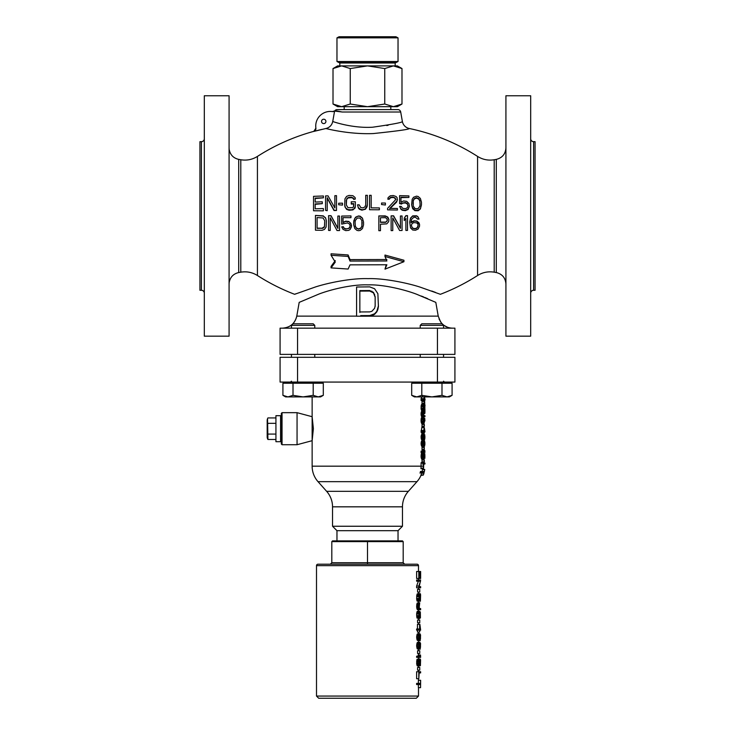<?xml version="1.0" encoding="UTF-8"?>
<svg xmlns="http://www.w3.org/2000/svg" width="735" height="735" viewBox="0 0 735 735"><rect width="100%" height="100%" fill="white"/><g stroke="black" fill="none" stroke-linecap="round" stroke-linejoin="round"><path stroke-width="1.1" d="M530.688 95.761L505.919 95.761L505.919 336.171L530.688 336.171L530.688 95.761M229.081 95.761L204.312 95.761L204.312 336.171L229.081 336.171L229.081 95.761M530.688 138.74A2.912 2.912 0 0 0 533.601 141.662L533.601 290.279A2.912 2.912 0 0 0 530.688 293.191M533.601 290.279L535.062 290.279L535.062 141.662L533.601 141.662M535.062 175.895L535.062 256.037L535.062 175.895M317.097 228.135L317.097 217.56L323.106 217.983L324.741 220.803L324.475 226.665L322.013 228.236L317.097 228.135M324.741 221.033L324.475 226.426M362.171 222.393L361.896 226.169L360.802 228.015L358.625 228.934L356.438 227.997L355.345 226.15L355.069 222.365L355.345 226.38L356.438 228.236L358.625 229.164L360.802 228.245L361.896 226.398L361.896 220.528L359.985 218.047L357.256 218.038L355.345 220.509L355.069 222.365M387.308 219.535L385.664 217.679L380.473 217.716L380.473 222.365L385.664 222.328L387.308 220.463L387.308 219.535L387.033 221.161L385.664 222.099L380.473 222.126L380.473 217.973M418.178 224.983L417.361 227.538L415.716 228.484L413.805 228.521L412.17 227.629L411.352 225.112L412.17 227.868L413.805 228.76L415.716 228.723L417.361 227.767L418.178 225.911L417.903 224.065L416.543 222.852L413.805 222.595L412.17 223.55L411.352 225.112M412.987 204.275L413.263 200.728L414.356 198.937L416.543 198.101L418.72 199.093L419.814 200.958L420.089 204.523L419.814 200.536L418.72 198.661L416.543 197.669L414.356 198.514L413.263 200.306L413.263 206.131L415.174 208.666L417.903 208.768L419.814 206.36L420.089 204.523M313.771 131.372A203.99 203.99 0 0 0 257.425 156.417L257.425 275.515L257.425 156.417A203.99 203.99 0 0 1 313.771 131.372L325.917 128.506C324.236 128.074 347.995 134.634 373.352 133.559C398.067 130.959 410.02 129.268 409.193 128.478L409.193 128.478A8.746 8.746 48.3 0 1 402.367 121.44C403.138 122.322 393.234 124.243 372.663 127.21C351.459 128.515 331.494 121.082 332.744 121.477L334.59 111.068L332.44 111.591A14.571 14.571 0 0 0 315.894 128.175L313.771 131.427L325.917 128.506L313.771 131.372A2.912 2.912 77.7 0 0 315.885 128.138L315.885 128.138M294.625 294.303A203.99 203.99 0 0 1 257.425 275.515A203.99 203.99 0 0 0 294.625 294.303L315.738 286.861C329.813 282.396 352.212 278.087 368.097 278.638C383.596 278.133 407.126 282.865 420.108 287.119L440.375 294.303L420.108 287.119C407.126 282.865 383.596 278.133 368.097 278.638C352.212 278.087 329.813 282.396 315.738 286.861L294.625 294.303M477.575 275.515L477.575 156.417A203.99 203.99 0 0 0 409.193 128.478A203.99 203.99 0 0 1 477.575 156.417L477.575 275.515A203.99 203.99 0 0 1 440.375 294.303A203.99 203.99 0 0 0 477.575 275.515C482.702 272.317 488.242 271.206 494.205 272.18L496.29 272.547C502.271 274.054 505.478 277.876 505.919 284.032M323.382 215.888L315.453 215.419L323.382 216.127L325.568 218.029L326.386 220.831L325.568 217.79L323.382 216.127M337.861 228.162L331.026 215.695L328.573 215.658L331.026 215.934L337.861 228.392L337.861 216.026L339.496 216.044L337.861 216.026M330.208 230.211L330.208 217.79L337.034 230.533L339.496 230.56L339.496 216.044M350.972 215.906L341.683 216.062L350.972 215.906M349.878 227.271L350.154 225.737L349.336 228.19L345.781 229.09L343.87 228.144L343.318 226.913L341.683 226.894L343.052 229.375L345.781 230.625L348.785 230.34L350.154 229.43L351.514 226.665L350.972 223.651L348.785 221.474L345.781 221.143L343.052 222.356L343.052 217.937M349.878 227.041L348.509 228.567L345.781 228.851L343.87 227.914L343.318 226.683L341.683 226.894M353.976 220.27L353.7 222.043L354.794 218.332L356.98 216.485L358.625 216.173L360.26 216.494L362.447 218.359L363.54 222.08L362.447 218.13L360.26 216.265L358.625 215.943L355.611 217.174L353.976 220.5M380.473 230.45L380.473 224.745M385.397 215.897L378.837 215.934L386.757 216.43L388.944 219.517L387.85 217.119L385.397 216.127M400.419 228.116L393.592 215.824L391.13 215.851L393.592 216.062L400.419 228.355L400.419 215.98L402.063 215.961L400.419 215.98M392.775 230.358L392.775 217.937L399.601 230.514L402.063 230.487L402.063 215.961M405.885 230.193L405.885 218.387L404.241 220.583L404.241 218.102L405.885 215.906L407.521 215.64L405.885 215.667L404.241 218.102M419.547 224.405L418.996 222.88L416.809 221.06L414.081 220.803L411.076 222.025L411.076 222.641L414.081 221.042L416.809 221.299L419.547 224.405M418.996 219.085L417.903 216.696L416.543 215.796L412.712 215.869L410.525 218.084L409.707 222.053L410.525 218.313L412.712 216.108L416.543 216.035L417.903 216.935L418.996 219.085L417.627 219.113L415.45 217.294L413.805 217.33L411.618 219.232L411.076 222.025M338.679 204.771L342.501 205.111L338.679 204.771L338.679 203.227L342.501 203.163L342.501 204.697M344.687 204.964L344.963 206.921L346.598 209.374L349.061 210.265L352.883 209.916L355.069 208.033L355.345 206.379L353.976 208.869L351.514 209.824L347.692 209.558L345.505 207.729L344.687 204.964L344.963 198.836L346.598 196.374L349.061 195.427L352.883 195.694L355.069 197.494L355.345 199.01L353.7 199.029L353.434 198.119L351.514 197.228L349.061 197.256L347.15 198.193L346.323 200.343L346.323 204.946L346.598 199.534L347.967 197.991L351.514 197.642L353.434 198.533L353.7 199.442L355.345 199.01M346.323 204.946L347.967 207.702L352.607 207.647L353.434 207.013L353.7 204.036L351.247 204.064L351.247 201.803L355.345 201.767L355.345 206.379M365.727 204.789L365.727 195.317L367.362 195.308L367.362 204.789L365.451 208.804L362.989 209.741L360.536 209.438L358.349 207.592L357.532 204.826L359.167 204.817L360.802 207.582L362.989 207.886L364.909 206.948L365.727 204.789L365.727 195.73M357.532 204.826L358.349 208.014L359.443 209.245L361.896 210.164L365.451 209.218L367.087 206.746L367.362 204.789M371.184 207.876L379.389 207.922L379.389 209.787L369.549 209.732L369.549 195.317L371.184 195.317L371.184 207.876L371.184 195.73M369.549 209.732L379.389 209.787M381.566 204.55L385.397 205.01L381.566 204.55L381.566 203.016L385.397 203.053L385.397 204.587M313.542 210.761L323.382 210.844L313.542 210.761L313.542 196.337L323.382 195.988L323.382 197.816L315.186 198.092L315.186 202.061L315.186 198.524L323.382 197.816M315.186 204.33L322.288 203.659L315.186 203.898L315.186 208.832L315.186 204.33M325.568 210.348L327.204 210.725L325.568 210.348L325.568 195.923L328.021 195.859L334.857 207.931L334.857 196.107M327.204 198.128L334.03 210.541L336.492 210.486L334.03 210.127L327.204 197.697L327.204 210.302M395.779 199.543L394.41 197.807L393.041 197.476L390.588 197.733L389.219 199.24L387.85 199.222L388.126 197.586L390.313 195.795L393.317 195.547L396.046 196.502L397.139 197.743L397.139 200.793L389.761 208.354L397.414 208.492L397.414 210.045L387.584 209.87L387.584 208.327L395.779 199.543L395.228 198.009L393.041 197.053L390.588 197.32L389.219 198.817L387.85 198.799M389.761 208.777L396.597 202.125L397.414 199.58M387.584 209.87L397.414 210.045M399.601 203.604L401.512 204.073L402.605 203.182L405.334 202.943L407.254 203.917L408.072 205.975L407.254 203.494L405.334 202.52L399.601 203.604L399.601 195.666L408.89 195.905L408.89 197.43L400.97 197.219L400.97 202.107L400.97 197.642L408.89 197.43M399.601 206.379L400.97 209.3L402.33 210.265L405.334 210.66L408.072 209.493L409.432 206.324L408.072 209.071L405.334 210.228L402.33 209.843L400.97 208.887L399.601 206.379L401.236 206.416L402.605 208.299L405.334 208.685L407.254 207.803L408.072 205.975M411.618 204.541L412.712 208.703L414.898 210.642L418.178 210.752L420.365 208.979L421.458 204.881L420.365 208.547L418.178 210.32L414.898 210.21L412.17 207.022L411.618 204.541L412.17 199.35L413.529 197.265L416.543 196.153L418.178 196.511L420.365 198.422L421.458 202.125L421.458 204.881M386.876 259.51L350.016 259.602L348.124 254.962L331.072 253.786L331.072 255.265L348.124 256.432L350.016 261.063L386.876 260.98L384.984 256.515L403.928 261.724L384.984 269.139L386.876 264.765L350.016 264.848L348.124 269.047L331.072 267.889L335.279 262.073L331.072 255.265M403.928 261.724L403.928 260.245L384.984 255.054L384.984 256.515M386.242 264.793L384.984 269.139M335.279 260.603L331.072 266.401L331.072 267.889M322.013 228.236L317.097 228.374L317.097 217.56M322.013 228.466L323.106 227.942M323.106 228.181L323.924 227.345M323.924 227.584L324.475 226.665M326.386 220.831L326.11 227.005L324.475 229.43L322.013 230.312L315.453 230.184L315.453 215.658M330.208 217.79L330.208 230.45L328.573 230.422L328.573 215.897M350.154 225.737L349.336 223.872L347.416 222.935L341.683 224.12L341.683 216.062M350.972 216.136L350.972 217.689L343.052 217.633L343.052 222.586L345.781 221.373L348.785 221.704L350.154 222.641L351.514 225.434M363.54 222.08L363.54 224.864L362.447 228.557L360.26 230.395L358.625 230.698L356.98 230.386L354.794 228.53L353.7 224.827L353.7 222.043M388.944 219.517L388.677 221.685L386.757 223.872L380.473 224.212L380.473 230.68L378.837 230.689L378.837 216.163M392.775 217.937L392.775 230.597L391.13 230.606L391.13 216.081M322.288 203.659L322.288 201.813L315.186 202.061M323.382 210.412L323.382 208.556L315.186 208.832M336.492 210.072L336.492 195.648L334.857 195.685L334.857 207.931M353.7 206.085L353.7 203.623L351.247 203.65M409.432 206.324L408.89 203.54L406.703 201.335L403.699 200.949L400.97 202.107M407.521 215.879L407.521 230.404L405.885 230.432L405.885 218.387M419.547 224.644L419.547 226.187L418.178 228.989L415.45 230.266L412.712 230.009L410.525 227.896L409.707 222.053M350.016 259.602L350.016 261.063M348.124 254.962L348.124 256.432M313.79 131.418L314.773 130.931M332.44 111.591L334.609 110.948L332.358 111.582A2.912 2.912 -114.3 0 0 334.958 110.608A2.912 2.912 0 0 1 337.163 109.607L397.837 109.607A2.912 2.912 0 0 1 400.704 112.014L402.367 121.44M333.378 117.876L332.744 121.477C331.898 125.207 329.62 127.55 325.917 128.506C324.236 128.074 347.995 134.634 373.352 133.559C398.067 130.959 410.02 129.268 409.193 128.478M334.958 110.608L342.253 112.014L334.59 111.068M388.117 125.262L386.766 125.529M337.007 111.27L339.304 111.536M321.544 121.413A2.187 2.187 0 0 1 323.731 119.226A2.187 2.187 0 0 1 325.917 121.413A2.187 2.187 0 0 1 323.731 123.59A2.187 2.187 0 0 1 321.544 121.413M329.124 129.25L327.985 128.993M327.231 128.818L325.927 128.506M431.757 291.023L435.451 292.392L431.757 291.023M294.882 294.193L296.131 293.706L294.882 294.193M204.312 138.74A2.912 2.912 -0 0 1 201.399 141.662L201.399 290.279A2.912 2.912 180 0 1 204.312 293.191M201.399 290.279L199.938 290.279L199.938 141.662L201.399 141.662M199.938 175.895L199.938 256.037L199.938 175.895M297.565 354.389L280.081 354.389L280.081 328.159L454.919 328.159L454.919 354.389L297.565 354.389L297.565 328.159M360.71 315.609L369.687 315.563L369.687 316.068L372.415 315.48L374.602 314.295L376.789 311.897L377.882 309.481L378.424 306.449L377.882 293.715L374.602 288.754L369.687 286.87L356.576 287.008L356.576 316.215L401.806 316.123M369.687 315.563L374.602 313.79L376.789 311.383L378.424 305.935M359.847 290.601L359.847 311.962L369.687 311.897L371.873 311.309L374.602 308.296L375.153 305.861L375.153 296.701L373.509 292.401L369.687 290.527L359.847 290.601L359.847 312.476M424.922 297.5L427.696 298.676L424.922 297.5M438.225 316.096L435.809 302.37L416.699 294.276C404.498 289.535 382.503 284.316 368.051 284.877C353.25 284.27 332.321 289.002 319.091 293.991L299.191 302.37L296.775 316.123L356.576 316.123L296.775 316.123C295.25 322.674 291.198 326.634 284.601 327.994L282.424 328.159C290.104 327.608 294.891 323.593 296.775 316.123L299.191 302.37M375.153 306.366L375.153 297.216L373.509 292.907L369.687 291.042L359.847 291.106M372.415 315.48L372.415 314.975M374.602 314.295L374.602 313.79M376.789 311.897L376.789 311.383M377.882 309.481L377.882 308.966M369.687 291.042L369.687 290.527M371.873 291.666L371.873 291.161M373.509 292.907L373.509 292.401M374.602 294.763L374.602 294.248M375.153 297.216L375.153 296.701M321.7 129.433L317.805 130.371M421.412 296.076L423.801 297.032M454.919 357.302L280.081 357.302L280.081 382.071L454.919 382.071L454.919 357.302M336.97 540.886L336.97 530.688L332.532 526.251L332.532 506.828A23.309 23.309 0 0 0 326.634 491.329L318.034 481.673A23.309 23.309 0 0 1 312.136 466.174L312.136 440.688L313.376 428.698L312.136 416.708L312.136 396.9L312.136 466.174L421.045 466.174L421.118 462.692L424.986 463.087L422.827 462.692M422.864 462.701L422.864 462.186L422.864 462.701M422.864 459.605L422.864 458.934L422.864 459.605M422.864 453.247L422.864 452.677L422.864 453.247M422.864 450.188L422.864 449.655L422.864 450.188M422.864 447.073L422.864 446.494L422.864 447.073M422.864 440.623L422.864 440.081L422.864 440.623M422.864 434.21L422.864 433.613L422.864 434.21M422.864 427.274L422.864 426.64L422.864 427.274M422.864 424.049L422.864 423.388L422.864 424.049M422.864 417.581L422.864 416.984L422.864 417.581M422.864 411.141L422.864 410.543L422.864 411.141M422.864 404.186L422.864 403.616L422.864 404.186M422.864 401.034L422.864 400.52L422.864 401.034M424.6 440.936L421.89 440.697L421.045 443.554L421.89 446.421L424.6 446.182L423.718 445.594L423.314 443.554L423.718 441.514L424.6 440.936L424.6 446.182M421.118 400.529L424.986 400.134L421.118 400.529L421.091 398.489L422.368 396.128M422.019 462.306L424.398 461.626L424.242 459.88L424.242 461.92L422.019 462.306L422.019 459.494L424.352 459.88L422.248 459.494M424.242 449.388L424.242 447.349L424.352 449.388L422.019 449.774L422.019 446.963L424.352 447.349L422.248 446.963M422.221 433.457L424.279 433.356L421.826 433.457L421.771 432.29L424.012 431.904L421.771 432.29M421.118 432.29L421.881 427.145L424.306 427.531L424.986 431.904L424.361 431.904L424.27 433.356L421.881 433.742M422.184 427.182L424.306 427.531L423.388 431.904M421.743 423.544L424.15 423.158L423.314 420.971L421.045 421.036L421.743 423.544L423.92 423.158M421.045 421.036L421.33 418.013L421.927 417.655M421.982 416.984L424.986 416.598L423.92 416.46L423.314 414.274L421.045 414.338L421.743 416.837L424.15 416.598M421.045 414.338L421.265 412.078L422.055 411.251M421.752 410.58L424.499 410.194L423.718 410.047L423.314 408.155L421.045 408.219L421.752 410.58L423.92 410.194M421.045 408.219L421.743 404.278L424.812 404.654L424.894 410.047L422.588 410.305M422.019 403.726L424.352 403.34L422.019 403.726L422.019 400.915L424.352 401.301L422.248 400.915M422.019 426.75L424.398 426.079L424.242 424.325L424.242 426.364L422.019 426.75L422.019 423.939L424.352 424.325L422.248 423.939M421.798 459.099L424.113 458.713L423.314 456.527L421.045 456.591L421.798 459.099L423.966 458.713M421.045 456.591L421.798 453.082L424.113 453.467L424.435 454.34L424.793 453.614L424.894 458.272L424.426 457.859L424.113 458.713M421.118 452.687L424.986 452.301L421.118 452.687L421.118 451.042L424.812 451.014L422.478 450.628M422.46 450.573L424.894 450.555L422.735 450.169M422.111 440.155L424.6 439.769L422.111 440.155L421.513 439.548L421.118 436.066L422.111 434.137L424.747 434.67L424.6 439.769M424.279 439.769L423.314 437.15L424.279 434.523L422.111 434.137M424.067 439.622L421.89 440.008M423.92 439.475L421.734 439.852M423.718 439.19L421.513 439.548M423.553 438.749L421.33 439.061M423.378 438.023L421.118 438.225M423.314 437.15L421.045 437.15M423.378 436.268L421.118 436.066M423.553 435.543L421.33 435.23M423.718 435.111L421.513 434.752M423.92 434.817L421.734 434.44M424.067 434.67L421.89 434.293M424.876 435.984L424.315 435.249L423.663 436.415L423.773 438.308L424.573 439.043L424.876 435.984L423.727 436.158M424.876 442.396L424.315 441.661L423.663 442.828L423.773 444.721L424.573 445.456L424.876 442.396L423.727 442.571M423.388 400.134L424.38 396.9M422.827 400.529L424.986 400.134L424.986 399.261L424.04 399.261L424.021 398.71L424.04 399.261M424.738 396.9L424.021 398.71M422.248 462.306L424.242 461.92M332.532 526.251L402.468 526.251L402.468 506.828A23.309 23.309 0 0 1 408.366 491.329L416.965 481.673L318.034 481.673A23.309 23.309 0 0 1 312.136 466.174L423.663 466.174L423.727 463.96L424.986 463.96L422.827 464.345L424.986 463.96L424.986 463.087L423.388 463.087L423.296 468.324L421.375 468.728M424.012 431.904L424.113 433.356M424.315 429.029L424.775 431.032L424.343 428.781M423.314 420.971L423.957 417.82L421.862 417.37M424.793 419.079L424.15 423.158M424.573 420.971L424.747 419.079M424.361 420.971L423.663 420.953L424.242 421.991L424.72 418.206L424.913 420.971M423.663 420.971L423.957 417.82L421.881 417.37M423.314 414.274L424.095 411.398L423.718 414.852L424.15 415.725L424.986 415.725L423.948 415.541L424.986 415.725L424.986 416.598L422.827 416.993M423.764 408.936L424.315 409.027L424.499 408.008L423.663 407.851L424.499 408.008L424.499 410.194L422.386 410.58M424.315 409.027L423.718 408.733L423.718 406.262L424.692 405.38L424.003 405.509M422.625 410.589L424.821 410.158L424.692 405.38M423.314 408.155L423.498 405.527L424.692 404.507M422.248 403.726L424.352 403.34L424.242 401.301L424.242 403.34M422.248 426.75L424.242 426.364M423.314 456.527L424.113 453.467M424.398 456.38L424.113 454.193L423.608 456.38L423.966 457.978L424.279 457.547L424.398 456.38L423.608 456.352M424.931 456.38L424.793 454.34L424.858 457.547L424.536 456.361M424.812 451.014L423.388 451.428L423.388 452.301M422.827 452.687L424.986 452.301L424.802 450.959M424.747 435.396L424.003 435.524M423.663 413.86L424.812 413.401L424.949 409.459M424.986 400.281L422.827 400.667L424.986 400.281L424.61 397.313M424.711 401.448L424.747 404.572M424.986 404.948L424.986 405.821M424.747 413.539L423.663 413.731M424.812 413.401L423.672 413.594M424.894 413.107L423.7 413.3M424.949 412.666L423.783 412.84M424.986 411.94L424.15 412.023M424.995 411.067L422.836 411.067M424.995 398.903L423.994 398.783M424.913 436.415L423.654 436.544M424.931 437.15L422.735 437.15M424.913 437.876L423.654 437.748M424.876 438.308L423.727 438.133M424.747 438.896L424.003 438.767M424.747 441.808L424.003 441.937M424.747 445.309L424.003 445.18M424.876 444.721L423.727 444.546M424.913 444.289L423.654 444.16M424.931 443.554L422.735 443.554M424.913 442.828L423.654 442.957M424.279 457.547L423.755 457.473M424.361 456.959L423.654 456.894M424.398 455.801L423.608 455.829M424.361 455.213L423.654 455.277M424.279 454.634L423.755 454.708M424.315 430.407L424.793 430.48M312.136 440.688L297.059 444.721L297.059 412.666L282.047 412.666L282.047 444.721L281.321 443.995L281.321 413.401L282.047 412.666M280.586 438.17L281.321 437.931L281.321 415.22L281.321 419.455L280.586 419.226M416.965 481.673A23.309 23.309 0 0 0 420.935 475.471A23.309 23.309 0 0 1 416.965 481.673L318.034 481.673M422.68 469.114A23.309 23.309 0 0 0 422.754 468.471A23.309 23.309 0 0 1 422.68 469.114M421.467 468.434L423.296 468.324M420.971 468.728L421.045 466.174M421.587 473.413L424.012 472.991L423.369 475.03L420.824 475.481L421.66 473.12L424.067 472.697L421.66 473.12M420.052 473.12L420.512 471.438L424.361 471.53L424.674 469.784L422.515 469.399L422.202 471.153M422.515 469.399L424.766 469.49L422.643 469.114M420.824 475.481L423.369 475.03M423.461 474.736L420.935 475.187M424.674 469.784L423.406 475.03L420.898 475.481M424.361 471.53L422.625 472.109L420.374 471.723M422.542 472.697L422.625 472.109M421.385 468.719L423.516 468.324L423.663 466.174M424.738 469.49L422.57 469.114M422.12 471.447L424.279 471.824M422.763 471.824L420.512 471.438M422.542 472.421L420.071 472.844M423.25 468.048L420.935 468.443M423.388 463.087L421.118 462.692M398.03 540.886L398.03 530.688L336.97 530.688L398.03 530.688L402.468 526.251M424.279 440.936L422.111 440.55M424.279 446.182L422.111 446.568M424.067 446.035L421.89 446.421M423.92 445.888L421.734 446.264M423.718 445.594L421.513 445.952M423.553 445.162L421.33 445.474M423.378 444.436L421.118 444.638M423.314 443.554L421.045 443.554M423.378 442.681L421.118 442.479M423.553 441.955L421.33 441.643M423.718 441.514L421.513 441.156M423.92 441.23L421.734 440.853M424.067 441.083L421.89 440.697M423.36 398.756L421.091 398.489M424.242 459.88L422.019 459.494M424.242 447.349L422.019 446.963M424.352 449.388L422.248 449.774L424.352 449.388M423.388 431.032L421.118 430.637M421.771 430.646L424.012 431.032M424.113 427.531L421.881 427.145M424.986 431.904L424.325 432.024L424.986 431.904M424.315 421.559L423.709 421.495M424.361 420.098L423.663 420.071M424.398 419.52L423.7 419.455M424.472 418.932L423.847 418.849M424.6 418.353L424.021 418.252M423.718 422.864L421.513 423.222M423.498 422.285L421.265 422.588M423.378 421.706L421.118 421.899M423.314 419.804L421.045 419.74M423.378 419.079L421.118 418.867M423.553 418.353L421.33 418.013M423.819 417.912L421.633 417.535M423.92 416.46L421.743 416.837M423.718 416.166L421.513 416.524M423.498 415.578L421.265 415.881M423.378 414.999L421.118 415.192M423.314 413.686L421.045 413.621M423.378 412.96L421.118 412.767M423.498 412.381L421.265 412.078M423.718 411.793L421.513 411.435M423.92 411.499L421.743 411.122M423.718 410.047L421.522 410.415M423.498 409.459L421.265 409.762M423.378 408.88L421.118 409.073M423.314 406.841L421.045 406.777M423.378 406.115L421.118 405.913M423.498 405.527L421.265 405.224M423.718 404.948L421.513 404.59M423.92 404.654L421.743 404.278M424.15 404.507L421.982 404.121M424.913 406.841L423.663 406.887M424.894 406.262L423.709 406.381M424.858 405.821L423.783 405.986M424.793 405.527L423.893 405.683M424.361 408.008L423.663 407.888M424.242 401.301L422.019 400.915M424.242 424.325L422.019 423.939M423.718 458.419L421.513 458.787M423.553 457.978L421.33 458.291M423.378 457.253L421.118 457.464M423.314 455.654L421.045 455.59M423.378 454.919L421.118 454.708M423.553 454.193L421.33 453.881M423.718 453.761L421.513 453.394M423.966 453.467L421.798 453.082M424.812 450.555L422.469 450.169M423.388 451.428L421.118 451.042M422.46 451.042L424.802 451.428M441.974 323.786L421.816 323.786L441.974 323.786L443.545 325.366L420.236 325.366L421.816 323.786M449.636 396.468L452.08 395.338L452.08 383.238L411.701 383.238L411.701 395.338L414.145 396.468M414.641 396.615L416.754 396.9L411.701 395.338L414.411 396.9L416.754 396.9L421.798 395.338L421.798 383.238M441.992 383.238L441.992 395.338L431.895 396.9L421.798 395.338M416.754 396.9L449.379 396.9L452.08 395.338L447.036 396.9L441.992 395.338M313.183 323.786L293.026 323.786L313.183 323.786L314.764 325.366L291.455 325.366L293.026 323.786M320.855 396.468L323.299 395.338L323.299 383.238L282.92 383.238L282.92 395.338L284.445 396.119M284.473 396.128L285.364 396.468M285.851 396.615L287.964 396.9L282.92 395.338L285.621 396.9L282.92 395.338M293.008 383.238L293.008 395.338L287.964 396.9L285.621 396.9M313.202 383.238L313.202 395.338L303.105 396.9L293.008 395.338M287.964 396.9L320.589 396.9L323.299 395.338L318.246 396.9L313.202 395.338M344.191 109.607L344.191 106.685M390.809 109.607L390.809 106.685M401.99 68.557L393.372 65.893L397.369 65.893L401.99 68.557L401.99 104.021L397.369 106.685L337.631 106.685L333.01 104.021L341.628 106.685L333.01 104.021L333.01 68.557L341.628 65.893L333.01 68.557L337.631 65.893L341.628 65.893L350.255 68.557L350.255 104.021L341.628 106.685M401.99 104.021L393.372 106.685L384.745 104.021L367.5 106.685L350.255 104.021M384.745 68.557L367.5 65.893L393.372 65.893L384.745 68.557L384.745 104.021M367.5 65.893L341.637 65.893L367.5 65.893L350.255 68.557M395.182 65.893L395.182 62.999L339.818 62.999L336.97 61.519L336.97 37.852L339.083 36.75L395.917 36.75L339.083 36.75M339.818 65.893L339.818 62.999M395.182 62.999L398.03 61.519L336.97 61.519M398.03 61.519L398.03 37.852L336.97 37.852M398.03 37.852L395.917 36.75M395.917 62.622L339.083 62.622M316.5 565.656A1.461 1.461 0 0 1 317.961 564.204L417.039 564.204A1.461 1.461 0 0 1 418.5 565.656L418.5 571.49L418.5 565.656L316.5 565.656L316.5 696.063L418.5 696.063L416.313 698.25L318.687 698.25L316.5 696.063L316.5 565.656L418.5 565.656M330.346 564.204L331.807 562.744L331.807 541.621L332.532 540.886L402.468 540.886L403.193 541.621L403.193 562.744L404.654 564.204M418.5 578.482L418.5 580.034L418.5 578.482M418.5 587.807L418.5 589.36L418.5 587.807M418.5 592.079L418.5 593.632L418.5 592.079M418.5 601.212L418.5 602.764L418.5 601.212M418.5 609.756L418.5 611.309L418.5 609.756M418.5 618.503L418.5 620.055L418.5 618.503M418.5 622.775L418.5 624.327L418.5 622.775M418.5 632.1L418.5 633.653L418.5 632.1M418.5 640.644L418.5 642.206L418.5 640.644M418.5 649.198L418.5 650.751L418.5 649.198M418.5 653.47L418.5 655.023L418.5 653.47M418.5 657.356L418.5 658.909L418.5 657.356M418.5 665.901L418.5 667.453L418.5 665.901M418.5 670.173L418.5 671.735L418.5 670.173M418.5 678.727L418.5 680.279L418.5 678.727M418.5 696.063L418.5 687.666L418.5 696.063L316.5 696.063M416.626 571.49L416.626 578.482L418.803 578.482L418.803 571.49L416.626 571.49M416.626 580.034L416.626 581.201L418.803 581.201L418.803 580.034L416.626 580.034M416.626 586.061L416.626 587.807L418.803 587.807L418.803 586.061L416.626 586.061L418.362 581.201M417.59 589.36L417.59 592.079L419.749 592.079L419.749 589.36L417.59 589.36M419.887 600.045L419.887 598.299L420.117 601.212L417.287 601.212L416.626 598.492L417.287 593.825L419.703 593.632L418.803 598.492L416.626 598.492M419.703 602.764L419.235 607.432L419.703 608.589L420.622 608.589L420.622 609.756L417.544 609.756L416.69 607.625L417.287 602.957L419.703 602.764L418.803 606.651L416.626 606.651M419.657 617.336L420.319 611.897L420.42 617.914L420.346 613.063L419.703 618.503L417.067 618.117L416.626 614.028L417.397 611.309L419.556 611.309L419.501 617.336M417.59 620.055L417.59 622.775L419.749 622.775L419.749 620.055L417.59 620.055M417.443 630.161L417.443 632.1L419.602 632.1L419.602 630.161L416.626 630.161L416.626 628.995L418.803 628.995L418.803 630.161M419.602 632.1L419.887 630.161L420.622 630.161L419.887 624.327L417.443 624.327L417.443 628.995M419.841 633.653L420.567 635.012L420.19 640.644L417.443 640.451L416.626 637.153L417.443 633.846L419.841 633.653L418.803 637.153L416.626 637.153M419.841 642.206L420.567 643.566L420.19 649.198L417.443 649.005L416.626 645.697L417.443 642.399L419.841 642.206L418.803 645.697L416.626 645.697M417.59 650.751L417.59 653.47L419.749 653.47L419.749 650.751L417.59 650.751M416.626 656.19L416.626 657.356L418.803 657.356L418.803 656.19L416.626 656.19M418.325 656.19L418.151 655.023L420.512 655.023L420.622 657.356L418.803 657.356M420.08 660.076L420.319 659.102L420.567 660.076L420.402 665.708L420.043 664.348L419.657 665.901L417.342 665.901L416.69 663.962L417.067 659.295L419.501 658.909L418.803 662.988L416.626 662.988M417.59 667.453L417.59 670.173L419.749 670.173L419.749 667.453L417.59 667.453M416.626 671.735L416.626 678.727L418.803 678.727L418.803 671.735L416.626 671.735M418.38 684.551L418.38 687.666L420.549 687.666L420.549 684.551L416.626 684.551L416.626 683.385L418.803 683.385L418.803 684.551M420.549 687.666L420.622 680.279L418.38 680.279L418.38 683.385M420.493 628.995L419.887 625.687L419.887 628.995L420.493 628.995L419.887 628.995M418.803 571.49L420.622 571.49L420.622 578.482L420.53 572.657L420.19 577.701L419.97 572.657L419.171 572.657L418.803 578.482M418.803 581.201L420.53 581.201L418.803 586.061M418.803 580.034L420.622 580.034L419.235 586.64L420.622 586.64L420.622 587.807L418.803 587.807M419.749 589.36L419.749 592.079M419.501 600.045L419.235 595.966L420.282 594.799L419.703 594.799M419.703 593.632L420.42 593.825L420.585 594.992L420.402 601.212L420.282 594.799M419.455 601.212L418.803 598.492M419.703 609.756L418.803 606.651M419.556 611.309L418.803 615.59L416.626 615.59M419.455 618.503L418.803 615.59M419.749 620.055L419.749 622.775M419.602 624.327L419.602 628.995L418.803 628.995M419.841 640.644L418.803 637.153M420.154 639.68L420.154 634.627L419.115 637.153L419.887 639.68M419.841 649.198L418.803 645.697M420.154 648.224L420.154 643.171L419.115 645.697L419.887 648.224M419.749 650.751L419.749 653.47M418.803 656.19L420.493 656.19L420.319 655.023M420.007 660.076L419.501 658.909M419.501 665.901L418.803 662.988M419.657 664.936L419.657 659.883L419.115 662.014L419.501 664.936M420.402 660.076L420.402 664.734L420.346 660.076M419.749 667.453L419.749 670.173M418.803 671.735L420.622 671.735L420.622 672.902L419.171 672.902L418.803 678.727M420.549 680.279L420.549 683.385L418.803 683.385M419.97 572.657L419.171 572.657M419.97 577.701L419.171 577.701M420.53 578.482L419.171 578.482M419.887 598.299L419.171 598.299M420.402 594.992L419.501 594.992M420.466 595.387L419.345 595.387M420.512 595.966L419.235 595.966M420.53 596.746L419.171 596.746M419.455 593.825L417.287 593.825M419.235 594.22L417.067 594.22M418.987 594.992L416.818 594.992M418.867 595.773L416.69 595.773M418.803 596.746L416.626 596.746M418.867 599.466L416.69 599.466M418.987 600.238L416.818 600.238M419.235 601.019L417.067 601.019M419.455 602.957L417.287 602.957M419.235 603.343L417.067 603.343M418.987 604.124L416.818 604.124M418.867 604.905L416.69 604.905M418.803 605.87L416.626 605.87M418.867 607.625L416.69 607.625M418.987 608.396L416.818 608.396M419.235 609.177L417.067 609.177M419.455 609.563L417.287 609.563M420.42 617.914L419.924 617.914M420.319 611.897L419.556 611.897M420.19 612.09L419.556 612.09M420.043 612.871L419.345 612.871M419.97 613.642L419.198 613.642M419.924 614.423L419.171 614.423M419.924 615.59L419.171 615.59M419.887 616.362L419.235 616.362M419.345 611.511L417.177 611.511M419.051 612.09L416.883 612.09M418.867 613.063L416.69 613.063M418.803 614.028L416.626 614.028M418.867 616.555L416.69 616.555M418.987 617.336L416.818 617.336M419.235 618.117L417.067 618.117M419.602 633.846L417.443 633.846M419.455 634.039L417.287 634.039M419.235 634.434L417.067 634.434M419.051 635.012L416.883 635.012M418.867 635.986L416.69 635.986M418.867 638.32L416.69 638.32M419.051 639.285L416.883 639.285M419.235 639.873L417.067 639.873M419.455 640.258L417.287 640.258M419.602 640.451L417.443 640.451M420.346 634.819L419.602 634.819M420.493 635.6L419.29 635.6M420.53 636.179L419.171 636.179M420.549 637.153L419.115 637.153M420.53 638.127L419.171 638.127M420.493 638.706L419.29 638.706M420.346 639.487L419.602 639.487M419.602 642.399L417.443 642.399M419.455 642.592L417.287 642.592M419.235 642.978L417.067 642.978M419.051 643.566L416.883 643.566M418.867 644.531L416.69 644.531M418.867 646.864L416.69 646.864M419.051 647.838L416.883 647.838M419.235 648.417L417.067 648.417M419.455 648.812L417.287 648.812M419.602 649.005L417.443 649.005M420.346 643.364L419.602 643.364M420.493 644.145L419.29 644.145M420.53 644.724L419.171 644.724M420.549 645.697L419.115 645.697M420.53 646.671L419.171 646.671M420.493 647.25L419.29 647.25M420.346 648.031L419.602 648.031M419.235 659.295L417.067 659.295M419.051 659.883L416.883 659.883M418.867 660.857L416.69 660.857M418.803 661.822L416.626 661.822M418.867 663.962L416.69 663.962M419.051 664.936L416.883 664.936M419.235 665.515L417.067 665.515M420.319 665.708L419.777 665.708M420.319 659.102L419.777 659.102M419.841 660.462L419.29 660.462M419.924 661.243L419.171 661.243M419.97 662.014L419.115 662.014M419.97 662.795L419.115 662.795M419.924 663.576L419.171 663.576M419.841 664.348L419.29 664.348M331.807 541.621L403.193 541.621M331.807 562.744L367.5 562.744L367.5 540.886M403.193 562.744L367.5 562.744L367.5 564.204M280.586 415.688L280.586 441.698L275.928 441.698L275.928 415.688L280.586 415.688M267.549 418.794L267.917 439.466A5.825 5.825 0 0 1 267.182 437.279L267.182 420.117A5.825 5.825 0 0 1 267.917 417.93L275.928 417.93M275.928 423.314L267.917 423.314L267.623 424.573M267.577 422.524L267.448 419.244M267.751 433.439L267.623 432.823M267.365 430.297L267.338 429.552M275.928 439.466L267.917 439.466M275.928 434.082L267.917 434.082M477.575 156.417C482.702 159.614 488.242 160.726 494.205 159.752L496.29 159.385L496.29 272.547M494.205 159.752L494.205 272.18M342.253 112.014L400.704 112.014M257.425 156.417C252.298 159.614 246.758 160.726 240.795 159.752L240.795 272.18C246.758 271.206 252.298 272.317 257.425 275.515M240.795 272.18L238.71 272.547L238.71 159.385C233.418 158.154 230.239 154.864 229.191 149.527L229.081 147.9M437.435 328.159L437.435 354.389M360.848 316.123L438.225 316.123L440.559 321.82C443.517 325.908 447.532 328.021 452.576 328.159M297.565 357.302L297.565 382.071M437.435 357.302L437.435 382.071M424.995 399.169L423.976 399.041M423.314 463.362L421.045 462.976M326.634 491.329L408.366 491.329M332.532 506.828L402.468 506.828M423.314 399.858L421.045 400.244M423.314 399.022L421.045 398.756M424.196 461.635L421.963 462.021M424.196 460.165L421.963 459.779M424.196 449.103L421.963 449.489M424.196 447.633L421.963 447.248M424.067 433.071L421.826 433.457M421.826 432.575L424.067 432.189M423.314 431.62L421.045 432.005M423.314 431.307L421.045 430.921M421.826 430.361L424.067 430.747M424.067 427.816L421.826 427.43M424.315 408.292L423.663 408.182M424.196 403.056L421.963 403.441M424.196 401.586L421.963 401.2M424.196 426.079L421.963 426.465M424.196 424.61L421.963 424.224M423.314 452.016L421.045 452.411M423.314 451.703L421.045 451.318M315.894 128.184L315.067 130.619M240.795 159.752L238.71 159.385M238.71 272.547C233.317 273.824 230.128 277.187 229.164 282.653L229.081 284.032M439.025 318.935L441.285 322.794M444.115 325.449L447.523 327.259M313.239 328.159L431.895 328.159M496.29 159.385C502.271 157.878 505.478 154.056 505.919 147.9M435.809 302.37L438.225 316.123M312.136 416.708L297.059 412.666M297.059 444.721L282.047 444.721M420.236 357.302L420.236 354.389M420.236 328.159L420.236 325.366M443.545 381.199L444.427 382.071M443.545 357.302L443.545 354.389M443.545 328.159L443.545 325.366M448.276 382.071L448.276 383.238M415.505 382.071L415.505 383.238M449.379 396.9L452.08 395.338M291.455 357.302L291.455 354.389M291.455 328.159L291.455 325.366M291.455 381.199L290.573 382.071M314.764 357.302L314.764 354.389M314.764 328.159L314.764 325.366M319.495 382.071L319.495 383.238M286.723 382.071L286.723 383.238"/></g></svg>
